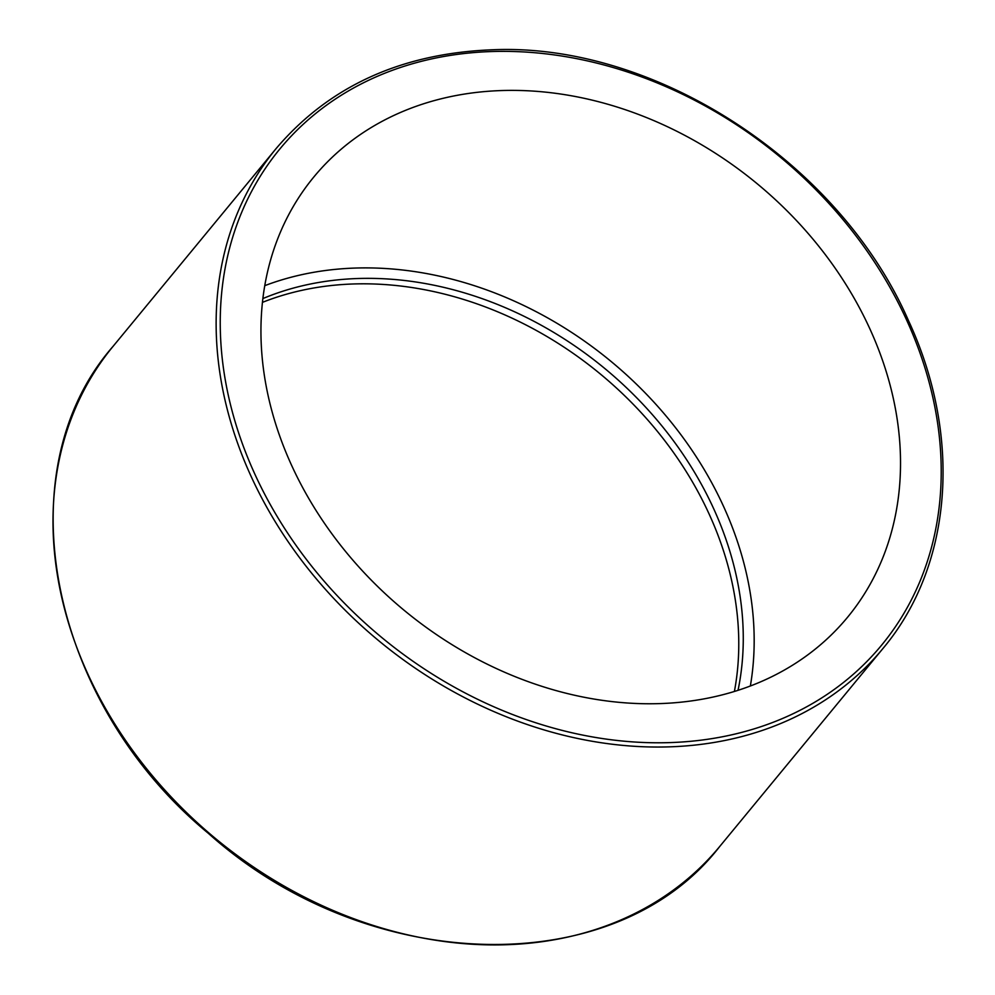 <?xml version="1.0" encoding="UTF-8"?>
<svg xmlns="http://www.w3.org/2000/svg" width="995" height="995" viewBox="0 0 995 995"><rect width="100%" height="100%" fill="white"/><g stroke="black" fill="none" stroke-linecap="round" stroke-linejoin="round"><path stroke-width="1.49" d="M444.442 97.995A345.949 276.859 39.5 0 0 313.811 177.01A345.949 276.859 39.5 0 0 404.617 610.694A345.949 276.859 39.5 0 0 847.665 617.136A345.949 276.859 39.5 0 0 822.43 250.877A345.949 276.859 39.5 0 0 444.442 97.995M750.354 686.003A345.949 276.859 39.5 0 0 626.029 374.406A345.949 276.859 39.5 0 0 298.09 275.503A345.949 276.859 39.5 0 0 264.769 285.664M738.041 690.319A334.146 267.419 39.5 0 0 623.131 384.58A334.146 267.419 39.5 0 0 302.729 285.702A334.146 267.419 39.5 0 0 262.879 298.575M734.397 691.463A334.146 267.419 39.5 0 0 616.701 388.249A334.146 267.419 39.5 0 0 298.239 291.162A334.146 267.419 39.5 0 0 262.444 302.368M906.843 320.527A389.978 312.094 -140.5 0 1 550.745 727.32A389.978 312.094 -140.5 0 1 284.62 143.367A389.978 312.094 -140.5 0 1 906.843 320.527M276.212 148.454A393.124 314.607 39.5 0 0 379.406 641.278A393.124 314.607 39.5 0 0 882.863 648.603C952.576 565.832 962.538 436.867 908.51 320.676C839.506 162.459 655.083 42.387 492.214 49.787C401.184 53.369 329.183 86.266 276.212 148.454L113.069 346.347A393.124 314.607 -140.5 0 0 216.263 839.158A393.124 314.607 -140.5 0 0 719.721 846.484L882.863 648.603M719.721 846.484C614.835 982.55 367.18 975.784 208.266 833.263C49.153 701.985 3.657 471.12 113.069 346.347"/></g></svg>
